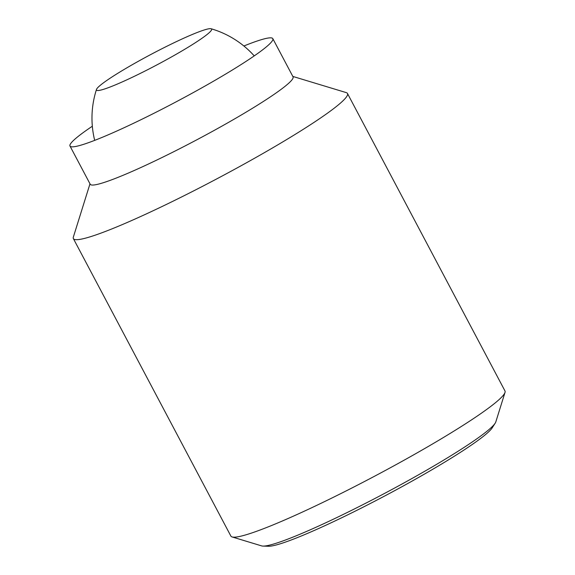 <?xml version="1.0" encoding="UTF-8"?>
<svg xmlns="http://www.w3.org/2000/svg" width="575" height="575" viewBox="0 0 575 575"><rect width="100%" height="100%" fill="white"/><g stroke="black" fill="none" stroke-linecap="round" stroke-linejoin="round"><path stroke-width="0.86" d="M100.05 85.51A65.133 6.016 -27.9 0 0 96.492 89.427A65.133 6.016 -27.9 0 0 142.557 72.278A65.133 6.016 -27.9 0 0 208.078 33.673A65.133 6.016 -27.9 0 0 211.097 28.75A65.133 6.016 -27.9 0 0 160.173 49.63A65.133 6.016 -27.9 0 0 100.05 85.51M292.819 76.425L346.258 92.611A155.07 14.325 152.1 0 1 347.473 93.473L504.979 390.957A155.07 14.325 152.1 0 1 505.008 392.445A155.07 14.325 152.1 0 1 496.541 401.81A155.07 14.325 152.1 0 1 353.258 487.305A155.07 14.325 152.1 0 1 232.099 536.949A155.07 14.325 152.1 0 1 230.884 536.087L73.37 238.596A155.07 14.325 152.1 0 1 73.341 237.108L89.987 183.813M232.099 536.949L261.625 545.891A133.069 12.291 -27.9 0 0 263.041 546.092A133.069 12.291 -27.9 0 0 337.144 517.399A133.069 12.291 -27.9 0 0 488.542 429.935A133.069 12.291 -27.9 0 0 495.183 423.178A133.069 12.291 -27.9 0 0 495.815 421.899L505.008 392.445M347.473 93.473A155.07 14.325 152.1 0 1 339.027 104.327A155.07 14.325 152.1 0 1 189.427 193.028A155.07 14.325 152.1 0 1 73.37 238.596M243.879 46A114.756 10.602 152.1 0 1 272.823 38.647L293.049 76.856A114.756 10.602 152.1 0 1 286.803 84.892A114.756 10.602 152.1 0 1 176.101 150.528A114.756 10.602 152.1 0 1 90.218 184.252L69.992 146.043A114.756 10.602 152.1 0 1 76.238 138.007A114.756 10.602 152.1 0 1 92.338 126.234M272.823 38.647A114.756 10.602 152.1 0 1 266.57 46.683A114.756 10.602 152.1 0 1 155.868 112.319A114.756 10.602 152.1 0 1 69.992 146.043M495.183 423.178L492.214 427.822A128.211 11.845 152.1 0 1 339.947 518.607A128.211 11.845 152.1 0 1 268.554 546.25L263.041 546.092M96.492 89.427A93.042 93.042 0 0 0 94.688 140.365M254.243 55.89A93.042 93.042 0 0 0 211.097 28.75"/></g></svg>
